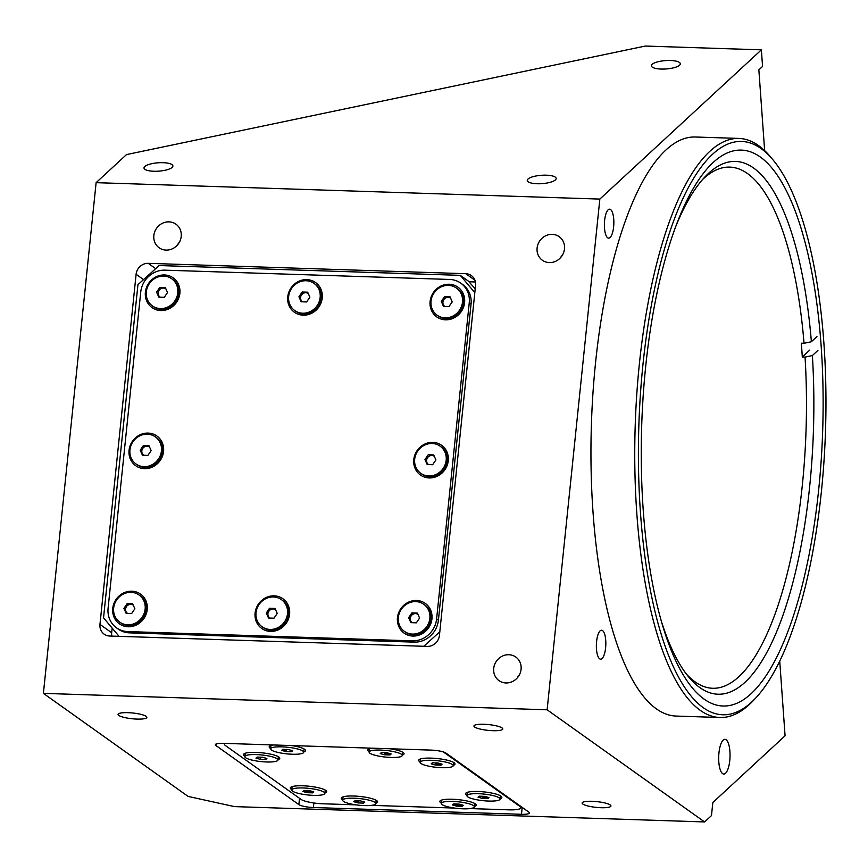 <?xml version="1.0" encoding="UTF-8"?>
<svg xmlns="http://www.w3.org/2000/svg" width="868" height="868" viewBox="0 0 868 868"><rect width="100%" height="100%" fill="white"/><g stroke="black" fill="none" stroke-linecap="round" stroke-linejoin="round"><path stroke-width="1.3" d="M492.872 730.693A14.485 2.897 -174.1 0 0 502.767 728.968A14.485 2.897 -174.1 0 0 483.856 724.27A14.485 2.897 -174.1 0 0 473.95 725.995A14.485 2.897 -174.1 0 0 492.872 730.693M601.036 807.717A14.485 2.897 -174.1 0 0 610.942 805.992A14.485 2.897 -174.1 0 0 592.019 801.294A14.485 2.897 -174.1 0 0 582.124 803.019A14.485 2.897 -174.1 0 0 601.036 807.717M136.981 719.084A14.485 2.897 -174.1 0 0 146.876 717.359A14.485 2.897 -174.1 0 0 127.965 712.671A14.485 2.897 -174.1 0 0 118.059 714.386A14.485 2.897 -174.1 0 0 136.981 719.084M729.923 751.558A17.382 5.664 91.9 0 0 724.932 739.319A17.382 5.664 91.9 0 0 718.802 761.822A17.382 5.664 91.9 0 0 723.793 774.061A17.382 5.664 91.9 0 0 729.923 751.558M605.734 640.41A14.485 4.72 91.9 0 0 601.567 630.211A14.485 4.72 91.9 0 0 596.468 648.971A14.485 4.72 91.9 0 0 600.623 659.17A14.485 4.72 91.9 0 0 605.734 640.41M613.752 219.387A14.485 4.72 91.9 0 0 609.586 209.188A14.485 4.72 91.9 0 0 604.486 227.937A14.485 4.72 91.9 0 0 608.642 238.136A14.485 4.72 91.9 0 0 613.752 219.387M738.896 138.424L695.094 137.003A289.684 94.308 91.9 0 0 593.018 512.12A289.684 94.308 91.9 0 0 676.215 716.067L720.017 717.5A289.684 94.308 -88.1 0 1 636.819 513.552A289.684 94.308 -88.1 0 1 738.896 138.424A289.684 94.308 -88.1 0 1 770.773 157.195L773.095 159.994A286.787 93.375 91.9 0 0 674.306 219.159A286.787 93.375 91.9 0 0 640.475 512.782A286.787 93.375 91.9 0 0 755.551 698.208A286.787 93.375 91.9 0 0 823.906 343.327A286.787 93.375 91.9 0 0 773.095 159.994M755.551 698.208L753.044 700.856A289.684 94.308 -88.1 0 1 720.017 717.5M713.16 162.5A278.096 90.543 91.9 0 0 641.387 468.145A278.096 90.543 91.9 0 0 723.131 706.01A278.096 90.543 91.9 0 0 751.221 693.608A278.096 90.543 91.9 0 0 822.994 387.963A278.096 90.543 91.9 0 0 741.25 150.099A278.096 90.543 91.9 0 0 713.16 162.5M549.336 262.592A14.485 13.389 -54.5 0 0 563.571 252.74A14.485 13.389 -54.5 0 0 559.198 236.682A14.485 13.389 -54.5 0 0 552.254 234.36A14.485 13.389 -54.5 0 0 538.019 244.212A14.485 13.389 -54.5 0 0 542.391 260.27A14.485 13.389 -54.5 0 0 549.336 262.592M166.07 250.093A14.485 13.389 -54.5 0 0 180.305 240.252A14.485 13.389 -54.5 0 0 175.933 224.183A14.485 13.389 -54.5 0 0 168.989 221.861A14.485 13.389 -54.5 0 0 154.754 231.713A14.485 13.389 -54.5 0 0 159.126 247.781A14.485 13.389 -54.5 0 0 166.07 250.093M505.946 682.953A14.485 13.389 -54.5 0 0 520.171 673.101A14.485 13.389 -54.5 0 0 515.798 657.043A14.485 13.389 -54.5 0 0 508.854 654.722A14.485 13.389 -54.5 0 0 494.619 664.573A14.485 13.389 -54.5 0 0 499.002 680.642A14.485 13.389 -54.5 0 0 505.946 682.953M144.761 166.526A14.485 4.188 -4.1 0 0 144.001 168.001A14.485 4.188 -4.1 0 0 156.251 171.267A14.485 4.188 -4.1 0 0 172.135 167.416A14.485 4.188 -4.1 0 0 172.895 165.929A14.485 4.188 -4.1 0 0 160.645 162.674A14.485 4.188 -4.1 0 0 144.761 166.526M652.161 64.34A14.485 4.188 -4.1 0 0 651.401 65.816A14.485 4.188 -4.1 0 0 663.651 69.071A14.485 4.188 -4.1 0 0 679.535 65.23A14.485 4.188 -4.1 0 0 680.295 63.744A14.485 4.188 -4.1 0 0 668.045 60.489A14.485 4.188 -4.1 0 0 652.161 64.34M528.026 179.014A14.485 4.188 -4.1 0 0 527.267 180.501A14.485 4.188 -4.1 0 0 539.516 183.756A14.485 4.188 -4.1 0 0 555.401 179.915A14.485 4.188 -4.1 0 0 556.16 178.428A14.485 4.188 -4.1 0 0 543.91 175.173A14.485 4.188 -4.1 0 0 528.026 179.014M445.892 753.044A11.588 2.311 -174.1 0 0 431.331 750.115L223.271 743.333A11.588 2.311 -174.1 0 0 215.351 744.711A11.588 2.311 -174.1 0 0 215.926 745.547L298.863 804.603A11.588 2.311 -174.1 0 0 313.413 807.522L521.473 814.303A11.588 2.311 -174.1 0 0 529.393 812.925A11.588 2.311 -174.1 0 0 528.818 812.101L445.892 753.044M779.735 661.221L785.073 735.793L712.823 802.542L711.478 815.584L704.599 821.942L234.468 806.611L188.106 796.423L43.4 693.369L96.12 182.66L126.5 154.591L645.228 46.058L761.377 49.845L762.56 66.445L758.86 69.863L764.643 150.62M704.599 821.942L547.122 709.796L599.842 199.087L96.12 182.66M599.842 199.087L761.377 49.845M109.748 636.038L427.306 646.4A11.588 10.709 -54.5 0 0 439.425 635.463L475.566 285.344A11.588 10.709 -54.5 0 0 471.346 275.557A11.588 10.709 -54.5 0 0 465.78 273.702L148.222 263.34A11.588 10.709 -54.5 0 0 136.102 274.277L99.961 624.396A11.588 10.709 -54.5 0 0 104.193 634.183A11.588 10.709 -54.5 0 0 109.748 636.038M112.156 628.106L111.679 632.739A11.588 10.709 -54.5 0 0 111.831 636.114M475.425 281.981L468.98 281.764M519.27 675.054A14.485 13.389 -54.5 0 0 517.154 678.027M179.405 242.194A14.485 13.389 -54.5 0 0 177.289 245.167M562.67 254.693A14.485 13.389 -54.5 0 0 560.554 257.666M547.122 709.796L43.4 693.369M176.41 633.163L176.497 634.389M362.173 640.443L362.086 639.217M332.26 638.24L332.346 639.477M404.412 640.595A84.012 75.635 -132.7 0 0 404.727 641.832M280.776 636.57L280.863 637.796M702.505 179.578A260.726 84.88 -88.1 0 1 729.738 167.112A260.726 84.88 -88.1 0 1 804.039 343.283L801.305 343.196A260.726 84.88 -88.1 0 1 801.837 350.075A260.726 84.88 -88.1 0 1 802.303 357.019L805.048 357.106A260.726 84.88 -88.1 0 1 712.747 688.281A260.726 84.88 -88.1 0 1 686.382 674.056M816.929 336.567L811.374 341.742L804.039 343.283M674.859 228.729A266.509 86.767 -88.1 0 1 705.011 176.822A266.509 86.767 -88.1 0 1 811.374 341.742M805.048 357.106L812.372 355.554L817.927 350.39M812.372 355.554A266.509 86.767 -88.1 0 1 779.638 624.276A266.509 86.767 -88.1 0 1 688.704 676.986A266.509 86.767 -88.1 0 1 662.002 623.224M809.714 350.119L802.303 357.019M138.544 633.152L141.462 632.023M131.827 591.195A18.25 16.872 -54.5 0 0 112.742 608.425A18.25 16.872 -54.5 0 0 128.149 626.772A18.25 16.872 -54.5 0 0 147.234 609.553A18.25 16.872 -54.5 0 0 131.827 591.195M416.542 600.482A18.25 16.872 -54.5 0 0 397.457 617.701A18.25 16.872 -54.5 0 0 412.864 636.06A18.25 16.872 -54.5 0 0 431.949 618.83A18.25 16.872 -54.5 0 0 416.542 600.482M432.861 442.365A18.25 16.872 -54.5 0 0 413.776 459.595A18.25 16.872 -54.5 0 0 429.183 477.942A18.25 16.872 -54.5 0 0 448.268 460.713A18.25 16.872 -54.5 0 0 432.861 442.365M449.179 284.248A18.25 16.872 -54.5 0 0 430.094 301.478A18.25 16.872 -54.5 0 0 445.512 319.825A18.25 16.872 -54.5 0 0 464.597 302.606A18.25 16.872 -54.5 0 0 449.179 284.248M306.827 279.615A18.25 16.872 -54.5 0 0 287.742 296.834A18.25 16.872 -54.5 0 0 303.149 315.182A18.25 16.872 -54.5 0 0 322.234 297.963A18.25 16.872 -54.5 0 0 306.827 279.615M164.475 274.972A18.25 16.872 -54.5 0 0 145.39 292.19A18.25 16.872 -54.5 0 0 160.797 310.549A18.25 16.872 -54.5 0 0 179.882 293.319A18.25 16.872 -54.5 0 0 164.475 274.972M148.146 433.089A18.25 16.872 -54.5 0 0 129.061 450.308A18.25 16.872 -54.5 0 0 144.479 468.655A18.25 16.872 -54.5 0 0 163.564 451.436A18.25 16.872 -54.5 0 0 148.146 433.089M274.179 595.839A18.25 16.872 -54.5 0 0 255.094 613.068A18.25 16.872 -54.5 0 0 270.512 631.416A18.25 16.872 -54.5 0 0 289.597 614.186A18.25 16.872 -54.5 0 0 274.179 595.839M475.208 288.827L468.384 281.134L460.279 275.351L474.818 292.668M439.805 631.806L423.768 646.28M119.079 636.342L103.542 617.842L137.936 284.682L159.137 265.543L460.279 275.351M460.789 283.163L462.59 284.444A23.176 21.418 125.5 0 1 471.053 304.039L438.405 620.262A23.176 21.418 125.5 0 1 414.177 642.136L129.462 632.859A23.176 21.418 125.5 0 1 118.352 629.148L116.551 627.868A23.176 21.418 125.5 0 1 108.088 608.273L140.735 292.039A23.176 21.418 125.5 0 1 164.963 270.165L449.678 279.453A23.176 21.418 125.5 0 1 460.789 283.163A23.176 21.418 125.5 0 1 469.252 302.758L436.604 618.982A23.176 21.418 125.5 0 1 412.365 640.855L127.661 631.578A23.176 21.418 125.5 0 1 116.551 627.868M414.177 642.136L412.365 640.855M129.462 632.859L127.661 631.578M273.496 744.972A18.25 3.646 -174.1 0 0 269.633 746.144A18.25 3.646 -174.1 0 0 270.61 748.487M278.042 759.641A18.25 3.646 -174.1 0 0 279.474 757.547A18.25 3.646 -174.1 0 0 255.952 752.404A18.25 3.646 -174.1 0 0 243.93 753.88A18.25 3.646 -174.1 0 0 244.906 756.223M372.046 748.183A18.25 3.646 -174.1 0 0 368.195 749.355A18.25 3.646 -174.1 0 0 369.16 751.699M453.248 765.359A18.25 3.646 -174.1 0 0 454.68 763.254A18.25 3.646 -174.1 0 0 431.157 758.122A18.25 3.646 -174.1 0 0 419.135 759.587A18.25 3.646 -174.1 0 0 420.112 761.941M500.12 798.734A18.25 3.646 -174.1 0 0 501.552 796.64A18.25 3.646 -174.1 0 0 478.029 791.497A18.25 3.646 -174.1 0 0 466.007 792.972A18.25 3.646 -174.1 0 0 466.984 795.316M474.416 806.47A18.25 3.646 -174.1 0 0 475.848 804.376A18.25 3.646 -174.1 0 0 452.315 799.233A18.25 3.646 -174.1 0 0 440.304 800.708A18.25 3.646 -174.1 0 0 441.28 803.052M375.866 803.258A18.25 3.646 -174.1 0 0 377.298 801.164A18.25 3.646 -174.1 0 0 353.764 796.021A18.25 3.646 -174.1 0 0 341.753 797.497A18.25 3.646 -174.1 0 0 342.719 799.84M324.914 793.026A18.25 3.646 -174.1 0 0 326.346 790.922A18.25 3.646 -174.1 0 0 302.824 785.79A18.25 3.646 -174.1 0 0 290.802 787.254A18.25 3.646 -174.1 0 0 291.778 789.598M470.12 808.575L509.017 809.844A17.382 3.472 -174.1 0 0 520.898 807.772A17.382 3.472 -174.1 0 0 520.03 806.524L444.308 752.61A17.382 3.472 -174.1 0 0 442.658 751.721M225.105 743.399A17.382 3.472 -174.1 0 0 224.443 744.223A17.382 3.472 -174.1 0 0 225.3 745.471L301.022 799.385A17.382 3.472 -174.1 0 0 322.853 803.779L355.956 804.853M402.307 755.117A18.25 3.646 -174.1 0 0 403.739 753.023A18.25 3.646 -174.1 0 0 390.036 748.769M303.746 751.905A18.25 3.646 -174.1 0 0 305.178 749.811A18.25 3.646 -174.1 0 0 291.485 745.558M371.558 805.363L454.506 808.065M354.415 801.175A16.655 3.331 -174.1 0 0 358.05 801.696M354.491 798.224A16.655 3.331 -174.1 0 0 342.686 800.188A16.655 3.331 -174.1 0 0 364.017 805.58A16.655 3.331 -174.1 0 0 375.822 803.616A16.655 3.331 -174.1 0 0 354.491 798.224M357.931 802.9L363.453 803.117L364.777 802.119L360.578 800.904L355.055 800.687L353.732 801.685L357.931 802.9L358.148 800.806M363.594 801.772L363.453 803.117M303.464 790.943A16.655 3.331 -174.1 0 0 313.652 791.963M303.127 787.97A16.655 3.331 -174.1 0 0 291.746 789.956A16.655 3.331 -174.1 0 0 313.489 795.359A16.655 3.331 -174.1 0 0 324.882 793.374A16.655 3.331 -174.1 0 0 303.127 787.97M313.782 791.844L309.485 790.639L304.006 790.466L302.834 791.486L307.131 792.69L312.61 792.864L313.782 791.844M265.836 758.545A16.655 3.331 -174.1 0 0 266.78 758.589M256.255 754.596A16.655 3.331 -174.1 0 0 244.863 756.581A16.655 3.331 -174.1 0 0 266.617 761.974A16.655 3.331 -174.1 0 0 278.01 759.999A16.655 3.331 -174.1 0 0 256.255 754.596M255.962 758.111L260.259 759.305L265.738 759.489L266.91 758.469L262.613 757.265L257.134 757.091L255.962 758.111M260.476 757.2L260.259 759.305M265.868 758.176L265.738 759.489M282.295 749.822A16.655 3.331 -174.1 0 0 286.093 750.353M281.959 746.86A16.655 3.331 -174.1 0 0 270.577 748.834A16.655 3.331 -174.1 0 0 292.332 754.238A16.655 3.331 -174.1 0 0 303.713 752.263A16.655 3.331 -174.1 0 0 281.959 746.86M285.963 751.569L291.442 751.753L292.614 750.733L288.317 749.529L282.849 749.344L281.666 750.375L285.963 751.569L286.19 749.453M291.583 750.44L291.442 751.753M384.643 753.565A16.655 3.331 -174.1 0 0 391.034 754.064M380.51 750.071A16.655 3.331 -174.1 0 0 369.128 752.057A16.655 3.331 -174.1 0 0 390.882 757.449A16.655 3.331 -174.1 0 0 402.264 755.475A16.655 3.331 -174.1 0 0 380.51 750.071M391.175 753.945L386.878 752.74L381.399 752.567L380.227 753.587L384.524 754.791L389.992 754.965L391.175 753.945M384.741 752.675L384.524 754.791M435.595 763.807A16.655 3.331 -174.1 0 0 441.042 764.252M431.461 760.314A16.655 3.331 -174.1 0 0 420.079 762.288A16.655 3.331 -174.1 0 0 441.823 767.692A16.655 3.331 -174.1 0 0 453.215 765.706A16.655 3.331 -174.1 0 0 431.461 760.314M431.168 763.818L435.465 765.023L440.944 765.196L442.116 764.176L437.819 762.972L432.34 762.798L431.168 763.818M435.682 762.907L435.465 765.023M441.074 763.883L440.944 765.196M482.467 797.182A16.655 3.331 -174.1 0 0 488.858 797.67M478.333 793.688A16.655 3.331 -174.1 0 0 466.951 795.663A16.655 3.331 -174.1 0 0 488.695 801.066A16.655 3.331 -174.1 0 0 500.087 799.092A16.655 3.331 -174.1 0 0 478.333 793.688M478.04 797.204L482.337 798.397L487.816 798.582L488.988 797.562L484.691 796.357L479.223 796.173L478.04 797.204M482.554 796.281L482.337 798.397M452.966 804.386A16.655 3.331 -174.1 0 0 462.21 805.374M452.586 801.424A16.655 3.331 -174.1 0 0 441.237 803.41A16.655 3.331 -174.1 0 0 463.024 808.802A16.655 3.331 -174.1 0 0 474.384 806.828A16.655 3.331 -174.1 0 0 452.586 801.424M453.497 803.92L452.336 804.94L456.644 806.144L462.112 806.318L463.284 805.287L458.977 804.093L453.497 803.92M462.253 805.005L462.112 806.318M149.546 447.02A5.013 4.633 -54.5 0 0 142.113 449.689A5.013 4.633 -54.5 0 0 143.849 455.266M136.016 463.989L137.101 464.76A16.655 15.396 -54.5 0 0 145.086 467.429A16.655 15.396 -54.5 0 0 161.459 456.101A16.655 15.396 -54.5 0 0 156.424 437.624L155.339 436.854A16.655 15.396 -54.5 0 0 147.354 434.184A16.655 15.396 -54.5 0 0 130.992 445.512A16.655 15.396 -54.5 0 0 136.016 463.989A16.655 15.396 -54.5 0 0 144.001 466.659A16.655 15.396 -54.5 0 0 160.374 455.331A16.655 15.396 -54.5 0 0 155.339 436.854M151.151 450.601L148.927 445.62L143.448 445.447L140.204 450.242L142.439 455.223L147.918 455.396L151.151 450.601M143.448 445.447L144.348 446.087L141.104 450.883L140.204 450.242M275.633 609.803A5.013 4.633 -54.5 0 0 268.201 612.482A5.013 4.633 -54.5 0 0 269.926 618.059M262.093 626.783L263.178 627.553A16.655 15.396 -54.5 0 0 271.163 630.211A16.655 15.396 -54.5 0 0 287.536 618.884A16.655 15.396 -54.5 0 0 282.501 600.406L281.427 599.636A16.655 15.396 -54.5 0 0 273.431 596.978A16.655 15.396 -54.5 0 0 257.069 608.305A16.655 15.396 -54.5 0 0 262.093 626.783A16.655 15.396 -54.5 0 0 270.089 629.441A16.655 15.396 -54.5 0 0 286.451 618.114A16.655 15.396 -54.5 0 0 281.427 599.636M273.995 618.19L277.239 613.383L275.004 608.414L269.525 608.229L266.281 613.036L268.516 618.016L273.995 618.19M275.286 609.032L269.525 608.229M270.425 608.869L267.181 613.676L266.281 613.036M308.27 293.579A5.013 4.633 -54.5 0 0 300.838 296.248A5.013 4.633 -54.5 0 0 302.574 301.825M294.74 310.549L295.825 311.319A16.655 15.396 -54.5 0 0 303.811 313.988A16.655 15.396 -54.5 0 0 320.184 302.661A16.655 15.396 -54.5 0 0 315.149 284.183L314.064 283.413A16.655 15.396 -54.5 0 0 306.079 280.744A16.655 15.396 -54.5 0 0 289.706 292.071A16.655 15.396 -54.5 0 0 294.74 310.549A16.655 15.396 -54.5 0 0 302.726 313.218A16.655 15.396 -54.5 0 0 319.099 301.89A16.655 15.396 -54.5 0 0 314.064 283.413M298.928 296.802L301.163 301.782L306.632 301.956L309.876 297.16L307.652 292.18L302.173 292.006L298.928 296.802L301.782 301.804M302.173 292.006L303.073 292.646L299.829 297.442M165.918 288.935A5.013 4.633 -54.5 0 0 158.486 291.615A5.013 4.633 -54.5 0 0 160.211 297.181M152.388 305.905L153.473 306.675A16.655 15.396 -54.5 0 0 161.459 309.344A16.655 15.396 -54.5 0 0 177.821 298.017A16.655 15.396 -54.5 0 0 172.797 279.539L171.712 278.769A16.655 15.396 -54.5 0 0 163.726 276.1A16.655 15.396 -54.5 0 0 147.354 287.438A16.655 15.396 -54.5 0 0 152.388 305.905A16.655 15.396 -54.5 0 0 160.374 308.574A16.655 15.396 -54.5 0 0 176.746 297.247A16.655 15.396 -54.5 0 0 171.712 278.769M164.28 297.323L167.524 292.516L165.289 287.536L159.821 287.362L156.576 292.158L158.811 297.138L164.28 297.323M165.571 288.165L159.821 287.362M156.576 292.158L159.43 297.16M450.676 298.256A5.013 4.633 -54.5 0 0 443.222 300.816A5.013 4.633 -54.5 0 0 444.883 306.437M437.092 315.192L438.177 315.963A16.655 15.396 -54.5 0 0 445.826 318.61A16.655 15.396 -54.5 0 0 462.47 307.467A16.655 15.396 -54.5 0 0 457.501 288.827L456.427 288.057A16.655 15.396 -54.5 0 0 448.767 285.398A16.655 15.396 -54.5 0 0 432.134 296.552A16.655 15.396 -54.5 0 0 437.092 315.192A16.655 15.396 -54.5 0 0 444.752 317.84A16.655 15.396 -54.5 0 0 461.385 306.697A16.655 15.396 -54.5 0 0 456.427 288.057M452.217 301.923L450.101 296.889L444.633 296.585L441.302 301.326L443.418 306.361L448.886 306.654L452.217 301.923M450.351 297.496L444.633 296.585M133.271 605.17A5.013 4.633 -54.5 0 0 130.808 604.323L127.173 603.585L123.929 608.392L126.164 613.372L131.632 613.546L134.876 608.75L132.641 603.77L127.173 603.585M119.741 622.139L120.826 622.909A16.655 15.396 -54.5 0 0 128.811 625.578A16.655 15.396 -54.5 0 0 145.184 614.24A16.655 15.396 -54.5 0 0 140.149 595.774L139.064 595.003A16.655 15.396 -54.5 0 0 131.079 592.334A16.655 15.396 -54.5 0 0 114.706 603.661A16.655 15.396 -54.5 0 0 119.741 622.139A16.655 15.396 -54.5 0 0 127.726 624.808A16.655 15.396 -54.5 0 0 144.099 613.47A16.655 15.396 -54.5 0 0 139.064 595.003M132.923 604.388L130.808 604.323A5.013 4.633 -54.5 0 0 126.457 606.634L124.829 609.032L123.929 608.392M128.073 604.226L126.457 606.634A5.013 4.633 -54.5 0 0 127.574 613.416M124.829 609.032L125.947 611.517M417.985 614.446A5.013 4.633 -54.5 0 0 410.553 617.126A5.013 4.633 -54.5 0 0 412.278 622.703M404.455 631.416L405.53 632.186A16.655 15.396 -54.5 0 0 413.526 634.855A16.655 15.396 -54.5 0 0 429.888 623.528A16.655 15.396 -54.5 0 0 424.864 605.05L423.779 604.28A16.655 15.396 -54.5 0 0 415.794 601.611A16.655 15.396 -54.5 0 0 399.421 612.949A16.655 15.396 -54.5 0 0 404.455 631.416A16.655 15.396 -54.5 0 0 412.441 634.085A16.655 15.396 -54.5 0 0 428.814 622.757A16.655 15.396 -54.5 0 0 423.779 604.28M408.644 617.669L410.868 622.649L416.347 622.833L419.591 618.027L417.356 613.047L411.888 612.873L408.644 617.669L411.497 622.671M417.638 613.676L411.888 612.873M412.788 613.513L409.544 618.309M434.304 456.329A5.013 4.633 -54.5 0 0 426.872 459.009A5.013 4.633 -54.5 0 0 428.608 464.586M420.774 473.31L421.859 474.08A16.655 15.396 -54.5 0 0 429.844 476.738A16.655 15.396 -54.5 0 0 446.217 465.411A16.655 15.396 -54.5 0 0 441.183 446.933L440.098 446.163A16.655 15.396 -54.5 0 0 432.112 443.505A16.655 15.396 -54.5 0 0 415.739 454.832A16.655 15.396 -54.5 0 0 420.774 473.31A16.655 15.396 -54.5 0 0 428.759 475.968A16.655 15.396 -54.5 0 0 445.132 464.64A16.655 15.396 -54.5 0 0 440.098 446.163M432.665 464.716L435.91 459.91L433.685 454.94L428.206 454.756L424.962 459.563L427.197 464.543L432.665 464.716M433.957 455.559L428.206 454.756M411.15 640.812A78.218 70.416 -132.7 0 0 411.497 642.049M409.425 640.758A78.793 70.937 -132.7 0 0 409.761 641.995M380.021 639.803A109.498 98.583 -132.7 0 0 380.282 641.04M216.089 744.017L215.926 745.547M299.503 798.31L298.863 804.603M313.88 802.987L313.413 807.522M522.189 807.381L521.473 814.303M111.679 632.739L99.961 624.396M143.567 279.594L136.102 274.277M155.687 268.657L148.222 263.34M474.915 280.201L465.78 273.702M144.153 446.38L144.197 447.02M438.405 620.262L436.604 618.982M471.053 304.039L469.252 302.758M520.095 805.884L520.03 806.524M521.017 806.546L520.898 807.772M224.53 743.377L224.443 744.223M343.034 796.878L342.686 800.188M376.169 800.296L375.822 803.616M292.082 786.636L291.746 789.956M325.218 790.054L324.882 793.374M245.21 753.261L244.863 756.581M278.346 756.679L278.01 759.999M270.914 745.525L270.577 748.834M304.06 748.943L303.713 752.263M369.475 748.737L369.128 752.057M402.611 752.155L402.264 755.475M420.416 758.968L420.079 762.288M453.552 762.397L453.215 765.706M467.288 792.354L466.951 795.663M500.424 795.772L500.087 799.092M441.584 800.09L441.237 803.41M474.72 803.508L474.384 806.828"/></g></svg>
